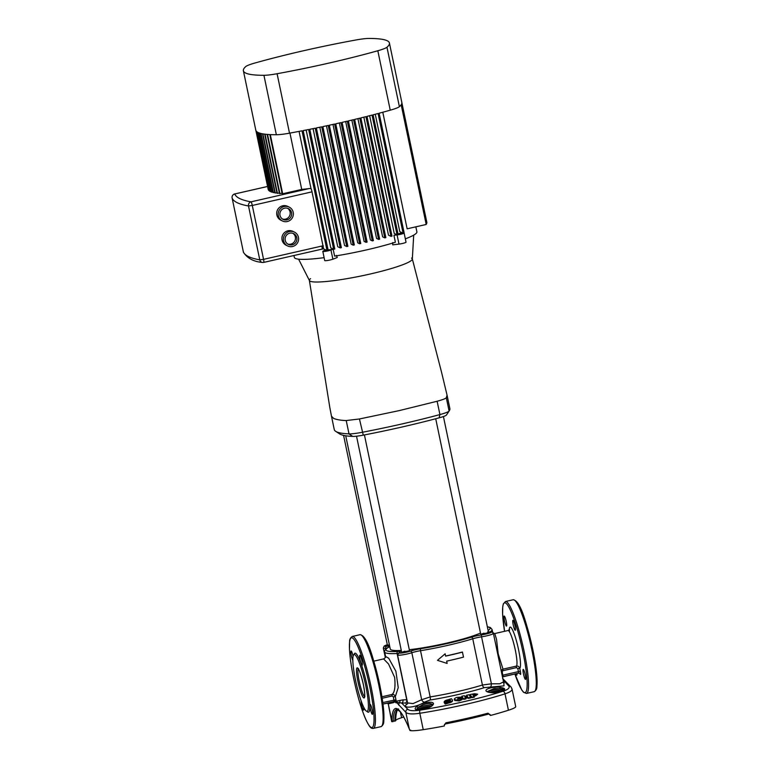<?xml version="1.0" encoding="UTF-8"?>
<svg xmlns="http://www.w3.org/2000/svg" width="769" height="769" viewBox="0 0 769 769"><rect width="100%" height="100%" fill="white"/><g stroke="black" fill="none" stroke-linecap="round" stroke-linejoin="round"><path stroke-width="1.15" d="M343.58 435.379L387.47 645.46L389.518 645.451L387.47 645.46L389.354 644.643M435.715 418.749L480.75 634.31L488.584 632.676L485.364 633.829L480.75 634.31L483.97 633.156M356.528 436.206L401.678 652.352L409.512 650.718L406.292 651.872L401.678 652.352L404.907 651.199M345.723 435.783L390.268 649.046A48.783 5.806 -11.8 0 0 401.274 650.42M409.3 649.718A48.783 5.806 -11.8 0 0 446.472 643.163A48.783 5.806 -11.8 0 0 480.49 633.05M460.679 697.127L461.573 697.743L457.603 698.665L457.997 699.213L461.967 698.29L462.073 699.079L459.074 700.396L454.325 699.54C454.075 698.8 454.95 698.079 456.93 697.387L460.679 697.127M461.967 698.29L462.073 699.079M488.45 714.103L488.007 713.199L490.449 715.391A1.711 1.682 115.9 0 0 488.45 714.103L467.523 719.265A81.735 9.728 168.2 0 1 445.636 723.879M432.63 705.135C431.707 703.049 428.333 702.962 422.498 704.894L417.875 707.47L416.529 709.479L420.307 709.547A79.034 9.411 -11.8 0 0 423.584 709.028L427.939 707.961M418.903 709.7L416.529 709.479M495.899 692.513L499.427 691.725A1.144 0.711 72.8 0 1 499.59 691.744C494.4 693.052 490.17 693.023 486.921 691.677C482.826 689.428 492.766 686.284 500.417 687.419C505.396 688.226 506.002 689.389 502.244 690.918A79.294 9.439 168.2 0 1 499.59 691.744M513.211 624.87A5.143 0.779 -102.9 0 0 515.249 630.32A5.143 0.779 -102.9 0 0 514.999 625.735A5.143 0.779 -102.9 0 0 512.961 620.285A5.143 0.779 -102.9 0 0 513.211 624.87M523.468 673.971A5.143 0.779 -102.9 0 0 525.506 679.421A5.143 0.779 -102.9 0 0 525.256 674.836A5.143 0.779 -102.9 0 0 523.218 669.386A5.143 0.779 -102.9 0 0 523.468 673.971M515.855 673.74A5.143 0.779 -102.9 0 0 516.758 675.172A5.143 0.779 -102.9 0 0 516.951 673.49M504.464 620.621A5.143 0.779 -102.9 0 0 506.502 626.072A5.143 0.779 -102.9 0 0 506.242 621.487A5.143 0.779 -102.9 0 0 504.214 616.036A5.143 0.779 -102.9 0 0 504.464 620.621M360.075 659.802A5.143 0.779 -102.9 0 0 362.112 665.252A5.143 0.779 -102.9 0 0 361.863 660.667A5.143 0.779 -102.9 0 0 359.825 655.226A5.143 0.779 -102.9 0 0 360.075 659.802M370.331 708.903A5.143 0.779 -102.9 0 0 372.369 714.353A5.143 0.779 -102.9 0 0 372.119 709.768A5.143 0.779 -102.9 0 0 370.081 704.327A5.143 0.779 -102.9 0 0 370.331 708.903M361.103 700.847A5.143 0.779 -102.9 0 0 361.584 704.664A5.143 0.779 -102.9 0 0 363.622 710.114A5.143 0.779 -102.9 0 0 363.67 707.182M353.096 656.351A5.143 0.779 -102.9 0 0 351.077 650.978A5.143 0.779 -102.9 0 0 351.327 655.563A5.143 0.779 -102.9 0 0 352.846 660.456M425.161 708.287L428.391 707.134L423.777 707.615L420.556 708.768L425.161 708.287M496.774 691.946L499.994 690.793L492.16 692.436L496.774 691.946M355.566 680.469A29.155 4.412 -102.9 0 0 367.101 711.335A29.155 4.412 -102.9 0 0 365.669 685.371A29.155 4.412 -102.9 0 0 354.134 654.496A29.155 4.412 -102.9 0 0 355.566 680.469M501.407 670.164L502.993 669.155L516.345 666.108A18.293 2.768 -102.9 0 0 515.268 649.892A18.293 2.768 -102.9 0 0 508.04 630.522L494.765 633.55L496.534 639.404L498.187 653.794L502.993 669.155L502.234 672.039L503.051 676.643M497.735 692.148A7.43 0.884 -11.8 0 0 499.427 691.725A79.034 9.411 -11.8 0 0 502.061 690.898C505.07 689.706 504.349 688.986 499.908 688.755L494.111 688.563L487.306 691.552M461.573 697.743L461.669 698.271L457.709 699.194M462.054 698.819L462.159 699.607L459.17 700.924L454.739 700.501L454.325 699.54M503.83 682.584L504.003 685.852L484.364 687.64A57.089 6.796 168.2 0 1 458.487 694.465A57.089 6.796 168.2 0 1 430.025 700.04L424.45 702.145C417.106 707.317 401.408 709.181 406.57 704.289L405.638 702.953A57.089 6.796 168.2 0 1 401.735 703.097L407.657 709.153C409.358 710.787 413.491 711.123 420.057 710.152A80.668 9.603 -11.8 0 0 463.678 701.732A80.668 9.603 -11.8 0 0 502.984 691.235C508.117 689.533 510.058 687.813 508.799 686.073L503.137 679.959L503.128 679.181A2.855 2.778 -51.7 0 1 503.618 679.488L511.02 686.986A2.855 2.711 -40.5 0 0 508.799 686.073M465.937 698.329L466.024 698.867L463.659 699.386L461.727 696.281L464.101 695.762L467.658 696.762L466.572 695.243L468.955 694.763L470.782 697.32L468.408 697.81L464.851 696.81L465.937 698.329L463.563 698.858L461.727 696.281M467.744 697.291L466.572 695.243M470.782 697.32L470.859 697.858L468.494 698.339L464.937 697.339M474.281 696.637L474.348 697.175L471.945 697.637L470.032 694.551L474.492 693.715L477.703 694.186L473.579 695.666L474.281 696.637L471.868 697.108L470.032 694.551M477.703 694.186L475.694 695.82L473.656 696.205M449.202 699.905L449.086 699.386L451.47 698.752L452.393 700.03C452.537 701.222 450.865 702.126 447.385 702.741L447.587 703.385L445.213 704.048L444.203 702.385M447.5 703.27C450.98 702.655 452.643 701.751 452.499 700.559L452.393 700.03M416.673 706.528C421.383 702.578 433.774 700.607 433.466 703.866C432.736 706.134 429.41 707.874 423.508 709.105A79.294 9.439 168.2 0 1 420.21 709.624C414.981 710.162 413.799 709.124 416.673 706.528A1.144 0.788 53.2 0 1 417.875 707.47A8.574 1.019 168.2 0 1 422.748 706.125A8.574 1.019 168.2 0 1 432.591 705.019M382.981 704.039L394.016 701.539L393.401 696.868L392.075 696.003L391.979 694.484C394.68 692.542 395.564 686.852 394.651 677.412L388.566 664.041L383.596 658.918L373.811 661.148M383.596 658.918C385.307 657.88 385.971 657.062 385.605 656.466L388.71 658.226L395.891 671.25L398.236 687.621L395.333 696.627L396.208 701.184L402.994 699.867A54.868 6.537 -11.8 0 0 406.743 699.732L406.907 699.723M467.523 719.265L445.559 723.898L444.357 724.927L444.299 726.003A82.879 9.872 -11.8 0 1 423.238 729.675A22.868 2.72 168.2 0 1 410.069 730.55L410.742 730.146L410.069 730.55L409.3 728.945L405.84 712.344L396.208 702.068A3.432 0.519 77.1 0 1 395.987 702.818L395.891 702.77A3.432 0.519 77.1 0 1 395.372 701.876M511.02 686.986L512.039 689.014L515.711 706.615A22.868 2.72 168.2 0 1 508.434 710.239L505.012 693.84A82.879 9.872 168.2 0 1 464.62 704.625A82.879 9.872 168.2 0 1 419.816 713.276C412.376 714.372 407.714 714.065 405.84 712.344A2.855 2.711 139.5 0 1 407.657 709.153M490.574 715.449A82.879 9.872 -11.8 0 0 508.434 710.239M395.622 720.486A18.86 2.249 168.2 0 1 401.591 717.708L400.38 711.911M409.454 729.3A1.144 0.827 -22.2 0 1 409.348 729.127C405.897 720.707 402.85 714.901 400.216 711.71L396.852 709.364A85.734 12.967 -102.9 0 0 393.122 721.12L395.651 720.832L395.612 719.842A1.144 0.99 -177.5 0 1 394.776 720.745A85.734 12.967 77.1 0 1 397.592 709.46M393.113 721.601L391.748 721.668A22.868 2.72 168.2 0 1 391.671 721.514L388.249 703.818A2.855 2.826 -117.4 0 1 388.182 702.866M403.715 717.035A78.88 9.391 -11.8 0 0 401.591 717.708M444.357 724.927L445.914 722.802L445.482 723.908A1.711 1.682 115.9 0 0 444.559 724.465M395.276 701.616L393.517 702.655A2.855 2.816 -82.7 0 1 393.478 701.664M511.596 688.217C513.029 690.043 510.827 691.917 505.012 693.84A2.855 1.865 72.3 0 0 502.984 691.235M391.748 721.668L391.719 720.418A86.878 13.14 77.1 0 1 409.3 728.945A1.144 0.827 -22.2 0 0 409.348 729.127L409.964 730.492M445.136 653.813L437.484 660.321L445.136 653.813L445.616 656.13A55.733 6.633 -11.8 0 0 462.457 652.112L463.496 657.12A55.733 6.633 168.2 0 1 446.664 661.129L447.145 663.436L437.638 660.398M462.457 652.112L462.304 652.045A54.868 6.537 168.2 0 1 445.597 656.024M385.894 648.949L385.759 648.267A8.574 1.019 168.2 0 1 383.337 648.065L384.106 646.133L387.326 644.787A6.863 0.817 -11.8 0 0 386.605 646.21A10.285 1.221 168.2 0 1 388.931 647.027A53.157 6.325 -11.8 0 0 398.025 651.439A10.285 1.221 168.2 0 1 399.476 652.448A6.863 0.817 -11.8 0 0 401.764 653.006A6.863 0.817 -11.8 0 0 410.31 651.16A10.285 1.221 168.2 0 1 415.606 649.728A10.285 1.221 168.2 0 1 420.73 648.719A53.157 6.325 -11.8 0 0 471.33 637.184A10.285 1.221 168.2 0 1 475.992 635.953A10.285 1.221 168.2 0 1 481.913 634.819A1.711 0.74 81.5 0 0 481.567 636.819L491.391 683.814L499.773 683.785L503.522 681.843L493.41 633.406A8.574 1.019 168.2 0 1 481.567 636.819A8.574 1.019 -11.8 0 0 476.645 637.761A8.574 1.019 -11.8 0 0 472.752 638.789A54.868 6.537 168.2 0 1 420.528 650.699A8.574 1.019 -11.8 0 0 416.25 651.535A8.574 1.019 -11.8 0 0 411.838 652.727A8.574 1.019 168.2 0 1 402.802 654.813A8.574 1.019 168.2 0 1 397.554 654.957L407.57 702.904L413.03 703.606L421.662 699.723L430.179 696.925A54.868 6.537 -11.8 0 0 457.536 691.571A54.868 6.537 -11.8 0 0 482.413 685.016L491.391 683.814A2.855 1.125 94.6 0 1 490.362 687.111M394.766 721.226L394.776 720.745M402.994 699.867A2.855 2.413 89.1 0 1 401.735 703.097L396.208 702.068A1.711 1.346 178.3 0 0 394.093 701.155M399.822 700.405A2.855 2.605 72.2 0 1 399.447 702.837A2.855 2.778 128.3 0 0 398.832 705.231M424.45 702.145A2.855 1.826 56.2 0 1 421.662 699.723L411.838 652.727A1.711 1.163 71.8 0 0 410.31 651.16M406.57 704.289A2.855 2.432 -138.4 0 0 407.532 703.779M394.151 700.703A1.711 0.923 174.5 0 1 396.208 701.184L396.246 701.693A1.711 0.961 -174.5 0 0 394.141 700.809M424.69 708.816L424.69 708.816C429.496 707.451 432.14 706.173 432.611 704.971L432.611 704.971A1.144 1.077 175.9 0 1 433.466 703.866M431.332 706.24A7.43 0.884 -11.8 0 0 423.181 707.326A7.43 0.884 -11.8 0 0 417.365 709.22A7.43 0.884 -11.8 0 0 420.307 709.547L420.21 709.624M425.459 708.643A7.43 0.884 -11.8 0 1 423.584 709.028L423.508 709.105M486.921 691.677A1.144 1.009 -57.6 0 1 487.613 691.792L487.296 691.523M500.417 687.419A1.144 0.529 96.4 0 0 499.908 688.755A8.574 1.019 168.2 0 0 494.361 689.783A8.574 1.019 168.2 0 0 487.767 691.879M489.786 692.456A7.43 0.884 -11.8 0 1 494.794 690.995A7.43 0.884 -11.8 0 1 502.195 689.87A7.43 0.884 -11.8 0 1 502.061 690.898A1.144 0.75 72.2 0 1 502.244 690.918M381.943 696.772L391.979 694.484C393.641 694.244 394.757 694.955 395.333 696.627L393.401 696.868M502.167 675.336L518.431 671.606L517.777 668.511L516.441 667.627L516.345 666.108C518.037 665.877 519.162 666.598 519.729 668.28L520.373 671.375A3.432 0.519 77.1 0 1 520.478 674.423L520.382 674.375A3.432 0.519 77.1 0 1 519.834 673.413M489.478 714.19A1.711 1.682 115.9 0 1 490.305 715.324L490.189 715.228M395.574 719.534A1.144 0.99 -177.5 0 1 395.612 719.842C396.323 708.739 398.457 708.912 398.505 708.989M393.122 721.12A1.144 0.99 -177.5 0 1 391.719 720.418L388.249 703.818L393.517 702.655M489.545 714.228L488.421 714.122M490.132 715.064A1.711 1.692 131 0 0 489.642 714.314A1.711 1.692 131 0 0 489.632 714.314A1.711 1.692 131 0 0 489.507 714.209M502.436 676.605A1.711 1.346 178.3 0 1 503.166 676.268M502.378 676.345A1.711 1.057 161.3 0 1 503.07 675.961M502.34 676.143A1.711 0.932 171 0 1 503.032 675.864M501.523 672.231L502.234 672.039M517.777 668.511L519.729 668.28A21.148 3.201 77.1 0 0 518.527 649.507A21.148 3.201 77.1 0 0 512.76 630.349A21.148 3.201 77.1 0 0 509.241 629.821M445.213 704.048L444.213 702.597M444.299 702.779L444.174 702.26C444.021 701.049 445.693 700.136 449.173 699.502L449.086 699.386M447.471 702.856L445.088 703.52M445.155 701.982C445.309 700.751 446.981 700.03 450.173 699.809L449.548 700.242C447.443 700.386 446.328 700.867 446.222 701.684L450.778 700.847L445.664 702.674L445.088 701.809M450.278 700.338L450.173 699.809L449.548 700.242M445.232 702.087L446.395 701.136M459.429 698.79L459.333 698.262M454.739 700.501L454.633 699.973M459.17 700.924L459.074 700.396M463.659 699.386L463.563 698.858M468.494 698.339L468.408 697.81M471.945 697.637L471.868 697.108M475.694 695.82L475.627 695.291M473.214 695.157L472.81 694.599L473.81 694.407C475.127 694.378 475.261 694.57 474.213 694.974L473.214 695.157M472.877 695.128L473.81 694.407C475.127 694.378 475.261 694.57 474.213 694.974M473.877 694.945C475.194 694.916 475.329 695.099 474.281 695.503M411.53 258.086A52.59 6.258 168.2 0 1 411.155 260.653A52.59 6.258 168.2 0 1 388.662 269.304A52.59 6.258 168.2 0 1 349.866 278.147A52.59 6.258 168.2 0 1 317.51 282.012A52.59 6.258 168.2 0 1 310.167 281.204A52.59 6.258 168.2 0 1 310.541 278.638M309.369 280.387L329.814 407.474L331.477 416.221L333.65 418.442C336.995 419.73 341.186 420.432 346.223 420.547L359.431 418.97L399.284 410.598L437.128 401.245C442.55 399.784 445.607 398.611 446.308 397.717L447.077 395.228L441.675 372.754L412.319 258.884M331.487 416.24L334.265 429.573A142.899 17.014 -11.8 0 0 335.697 431.361A142.899 17.014 -11.8 0 0 349.011 433.879A17.149 2.038 -11.8 0 0 362.209 432.303A142.899 17.014 -11.8 0 0 402.072 423.93A142.899 17.014 -11.8 0 0 439.916 414.578A17.149 2.038 -11.8 0 0 449.096 411.05A142.899 17.014 -11.8 0 0 449.279 410.79A142.899 17.014 -11.8 0 0 449.865 408.579L447.077 395.247M449.279 410.79L446.626 414.77A139.468 16.601 168.2 0 1 446.453 415.029A13.717 1.634 168.2 0 1 439.109 417.846A139.468 16.601 168.2 0 1 363.276 435.148A13.717 1.634 168.2 0 1 352.711 436.408A139.468 16.601 168.2 0 1 339.715 433.947L335.697 431.361M398.015 234.093L401.879 233.488L398.092 234.468M404.071 232.959A4.576 0.548 168.2 0 1 404.119 233.017A4.576 0.548 168.2 0 1 400.428 234.334A4.576 0.548 168.2 0 1 397.083 234.93L393.93 235.314A62.587 7.45 -11.8 0 0 396.448 234.507M392.757 242.571L392.709 244.85L398.996 244.1A4.576 0.548 -11.8 0 0 402.35 243.504A4.576 0.548 -11.8 0 0 406.032 242.187L404.119 233.017M326.614 250.329L325.047 250.925L327.681 250.646L329.526 249.992L328.123 250.031M326.354 250.204A62.587 7.45 -11.8 0 1 323.941 250.54L322.961 251.203A4.576 0.548 -11.8 0 0 322.807 251.396A4.576 0.548 -11.8 0 0 328.075 250.838A4.576 0.548 -11.8 0 0 330.958 250.021L333.16 249.175A62.587 7.45 -11.8 0 1 328.113 249.954M336.428 255.423L337.245 257.509L332.881 259.182A4.576 0.548 168.2 0 1 329.997 260.009A4.576 0.548 168.2 0 1 324.72 260.556L322.807 251.396M287.625 208.312A5.998 5.892 -64.1 0 1 282.444 219.002M287 219.847A5.998 5.892 115.9 0 0 288.394 208.62A5.998 5.892 115.9 0 0 279.916 213.359A5.998 5.892 115.9 0 0 287 219.847M284.213 206.515A7.719 7.575 115.9 0 0 282.415 220.963A7.719 7.575 115.9 0 0 293.316 214.868A7.719 7.575 115.9 0 0 284.213 206.515M289.144 207.072L287.664 206.352A7.719 7.575 115.9 0 0 276.753 212.446A7.719 7.575 115.9 0 0 280.925 220.242L282.415 220.963M292.854 233.305A5.998 5.892 -64.1 0 1 287.664 244.004M292.22 244.85A5.998 5.892 115.9 0 0 293.623 233.613A5.998 5.892 115.9 0 0 285.136 238.352A5.998 5.892 115.9 0 0 292.22 244.85M289.432 231.517A7.719 7.575 115.9 0 0 287.635 245.955A7.719 7.575 115.9 0 0 298.545 239.87A7.719 7.575 115.9 0 0 289.432 231.517M294.364 232.075L292.883 231.354A7.719 7.575 115.9 0 0 281.973 237.448A7.719 7.575 115.9 0 0 286.145 245.234L287.635 245.955M399.39 106.67A20.004 2.384 168.2 0 1 390.239 110.188L377.819 50.754A146.898 17.485 168.2 0 1 277.09 73.728L289.509 133.172A20.004 2.384 168.2 0 1 276.35 134.748L263.93 75.304A146.898 17.485 168.2 0 1 243.388 70.767A146.898 17.485 168.2 0 1 245.82 66.519A20.004 2.384 -11.8 0 1 254.981 63A146.898 17.485 168.2 0 1 303.678 50.706A146.898 17.485 168.2 0 1 355.701 40.026A20.004 2.384 -11.8 0 1 368.87 38.45A146.898 17.485 168.2 0 1 389.412 42.987A146.898 17.485 168.2 0 1 386.97 47.236L399.39 106.67A146.898 17.485 -11.8 0 0 401.178 104.747L426.189 224.471L407.137 228.816L382.789 112.245M413.693 235.122L412.338 259.095A52.59 6.258 168.2 0 1 369.956 274.062A52.59 6.258 168.2 0 1 309.446 280.589L298.603 259.172M324.114 257.653A62.587 7.45 168.2 0 1 294.364 257.442L293.96 255.51M393.93 235.314L395.381 242.254A62.587 7.45 168.2 0 1 366.467 249.906A62.587 7.45 168.2 0 1 334.611 256.115L333.16 249.175M339.379 122.982L364.122 241.418L365.996 242.331L340.994 122.617A146.898 17.485 -11.8 0 1 335.736 123.799L360.748 243.513A146.898 17.485 168.2 0 1 359.632 243.763L334.621 124.049A146.898 17.485 -11.8 0 1 329.324 125.212L354.336 244.927A146.898 17.485 168.2 0 1 353.221 245.167L328.209 125.453A146.898 17.485 -11.8 0 1 322.874 126.597L347.876 246.311A146.898 17.485 168.2 0 1 346.752 246.551L321.74 126.837A146.898 17.485 -11.8 0 1 316.357 127.952L341.369 247.666A146.898 17.485 168.2 0 1 340.234 247.906L315.223 128.192A146.898 17.485 -11.8 0 1 309.792 129.288L334.803 249.002A146.898 17.485 168.2 0 1 333.659 249.233L308.648 129.519A146.898 17.485 -11.8 0 1 303.178 130.595L328.19 250.309A146.898 17.485 168.2 0 1 327.027 250.54L302.015 130.817A146.898 17.485 -11.8 0 1 289.509 133.172M332.977 124.415L357.71 242.831L359.632 243.763M326.46 125.828L351.183 244.177L353.221 245.167M319.827 127.231L344.531 245.474L346.752 246.551M313.07 128.625L337.726 246.686L340.234 247.906M306.158 130.009L330.766 247.829L333.659 249.233M322.086 249.079A62.587 7.45 -11.8 0 0 322.432 249.031A62.587 7.45 -11.8 0 0 323.605 248.877L327.027 250.54M375.262 114.245L399.784 231.613L403.1 233.218L378.088 113.504A146.898 17.485 -11.8 0 1 373.1 114.812L398.111 234.526A146.898 17.485 168.2 0 1 397.054 234.805L372.042 115.09A146.898 17.485 -11.8 0 1 367.005 116.379L392.007 236.093A146.898 17.485 168.2 0 1 390.95 236.362L365.938 116.648A146.898 17.485 -11.8 0 1 360.853 117.907L385.865 237.621A146.898 17.485 168.2 0 1 384.788 237.89L359.777 118.176A146.898 17.485 -11.8 0 1 354.653 119.416L379.655 239.13A146.898 17.485 168.2 0 1 378.579 239.399L353.567 119.676A146.898 17.485 -11.8 0 1 348.395 120.906L373.407 240.62A146.898 17.485 168.2 0 1 372.311 240.88L347.3 121.156A146.898 17.485 -11.8 0 1 342.09 122.367L367.101 242.081A146.898 17.485 168.2 0 1 365.996 242.331M369.639 115.706L394.237 233.44L397.054 234.805M363.843 117.167L388.499 235.17L390.95 236.362M357.912 118.628L382.606 236.833L384.788 237.89M351.846 120.089L376.57 238.419L378.579 239.399M345.666 121.54L370.398 239.947L372.311 240.88M397.996 233.997A62.587 7.45 -11.8 0 0 401.082 232.94L402.447 232.901M415.846 226.826L416.894 231.844A62.587 7.45 168.2 0 1 405.34 238.861M267.583 186.483L234.766 193.971A346.954 41.305 -11.8 0 0 251.002 201.843L309.321 188.54A62.587 7.45 168.2 0 1 301.727 189.424L282.675 193.769A146.898 17.485 168.2 0 1 282.175 193.75L269.813 134.585A146.898 17.485 -11.8 0 1 267.545 134.431L279.906 193.596A146.898 17.485 168.2 0 1 279.455 193.557L267.093 134.392A146.898 17.485 -11.8 0 1 265.074 134.181L277.436 193.346A146.898 17.485 168.2 0 1 277.032 193.288L264.68 134.133A146.898 17.485 -11.8 0 1 262.902 133.864L275.264 193.029A146.898 17.485 168.2 0 1 274.918 192.961L262.556 133.796A146.898 17.485 -11.8 0 1 261.027 133.479L273.389 192.644A146.898 17.485 168.2 0 1 273.091 192.567L260.729 133.402A146.898 17.485 -11.8 0 1 259.441 133.027L271.803 192.192A146.898 17.485 168.2 0 1 271.553 192.106L259.191 132.941A146.898 17.485 -11.8 0 1 258.134 132.518L270.496 191.683A146.898 17.485 168.2 0 1 270.294 191.587L257.932 132.422A146.898 17.485 -11.8 0 1 257.115 131.932L269.467 191.097A146.898 17.485 168.2 0 1 269.323 190.991L256.961 131.826A146.898 17.485 -11.8 0 1 256.375 131.288L268.737 190.452A146.898 17.485 168.2 0 1 268.631 190.337L256.279 131.172A146.898 17.485 -11.8 0 1 255.923 130.586L268.285 189.751A146.898 17.485 168.2 0 1 268.237 189.616L255.875 130.451A146.898 17.485 -11.8 0 1 255.808 130.211L243.388 70.767M282.04 193.106L279.906 193.596M279.32 192.913L277.436 193.346M276.898 192.654L275.264 193.029M274.783 192.327L273.389 192.644M272.957 191.933L271.803 192.192M271.419 191.471L270.496 191.683M270.159 190.943L269.467 191.097M309.321 188.54L311.003 188.559A3.432 0.519 77.1 0 1 312.031 191.837L323.605 248.877M299.064 131.384L311.003 188.559M301.727 189.424L289.951 133.095M390.239 110.188A146.898 17.485 -11.8 0 1 379.136 113.226L404.148 232.94A146.898 17.485 168.2 0 1 403.1 233.218M426.747 221.905L401.86 102.681M426.612 222.75L401.87 102.969A146.898 17.485 -11.8 0 1 401.735 103.671L426.747 223.385A146.898 17.485 168.2 0 1 426.689 223.539L401.678 103.825A146.898 17.485 -11.8 0 1 401.293 104.584L426.295 224.298A146.898 17.485 168.2 0 1 426.189 224.471M426.882 222.683A146.898 17.485 168.2 0 0 426.882 222.549L401.87 102.825A146.898 17.485 -11.8 0 0 401.822 102.431L389.412 42.987M426.17 223.664L426.689 223.539M276.35 134.748A146.898 17.485 -11.8 0 1 270.313 134.604L282.675 193.769M377.819 50.754A20.004 2.384 -11.8 0 0 386.97 47.236M263.93 75.304A20.004 2.384 -11.8 0 0 277.09 73.728M321.971 249.089A3.432 0.519 -102.9 0 0 322.038 249.098A3.432 0.519 -102.9 0 0 321.865 246.051L323.316 245.859M267.574 186.454L234.699 193.961A3.432 0.519 -102.9 0 1 234.766 193.971A3.432 3.403 159.9 0 0 232.113 198.008L243.369 251.896A3.432 3.403 159.9 0 0 243.504 252.367L243.504 252.367C247.426 258.336 253.712 261.691 262.364 262.44L262.364 262.44A3.432 3.268 100.1 0 0 263.652 262.392A3.432 0.519 -102.9 0 0 263.719 262.402A3.432 0.519 -102.9 0 0 263.556 259.355L321.865 246.051M312.031 191.837L252.299 205.467A3.432 0.519 -102.9 0 0 251.002 201.843A3.432 3.268 100.1 0 0 248.502 205.967A350.385 41.718 168.2 0 1 232.113 198.008L243.369 251.896A350.385 41.718 -11.8 0 0 259.768 259.845A3.432 3.268 100.1 0 0 262.364 262.44A3.432 3.432 0 0 0 263.719 262.402L322.432 249.031M445.914 722.802A82.879 9.872 -11.8 0 0 467.465 718.246A82.879 9.872 -11.8 0 0 488.007 713.199M488.382 714.122A81.735 9.728 168.2 0 1 467.542 719.255M357.95 681.622A15.428 2.336 77.1 0 1 357.489 667.915A15.428 2.336 77.1 0 1 363.295 684.218A15.428 2.336 77.1 0 1 363.756 697.916A15.428 2.336 77.1 0 1 357.95 681.622M358.287 668.934A14.294 2.163 -102.9 0 0 359.248 681.469A14.294 2.163 -102.9 0 0 364.583 696.531M515.067 600.618A46.015 6.959 77.1 0 1 532.744 649.334M526.448 693.455L523.506 692.254L521.738 689.947L514.894 673.961A46.015 6.959 -102.9 0 0 526.39 691.004A46.015 6.959 -102.9 0 0 522.833 651.593A46.015 6.959 -102.9 0 0 506.761 604.03A46.015 6.959 -102.9 0 0 504.56 631.32L502.599 613.845L502.743 606.712L503.33 603.886L505.473 601.502A47.159 7.132 77.1 0 1 524.131 651.439A47.159 7.132 77.1 0 1 526.448 693.455L534.157 691.696A47.159 7.132 -102.9 0 0 531.84 649.68A47.159 7.132 -102.9 0 0 513.183 599.743C520.998 600.964 526.755 624.466 532.763 649.353A46.015 6.959 77.1 0 1 535.484 690.091M361.93 635.55A46.015 6.959 77.1 0 1 379.607 684.266M378.704 684.621A47.159 7.132 -102.9 0 0 360.046 634.685C367.861 635.905 373.619 659.398 379.626 684.285C383.058 701.088 384.433 713.449 383.76 721.36C383.856 723.629 382.943 725.388 381.02 726.628A47.159 7.132 -102.9 0 0 378.704 684.621M360.046 634.685L352.337 636.444A47.159 7.132 77.1 0 1 370.994 686.381A47.159 7.132 77.1 0 1 373.311 728.387L381.02 726.628M369.697 686.534A46.015 6.959 -102.9 0 0 352.385 637.943A46.015 6.959 -102.9 0 0 353.75 678.796A46.015 6.959 -102.9 0 0 371.062 727.387A46.015 6.959 -102.9 0 0 369.697 686.534M430.025 700.04A2.855 1.009 80.8 0 0 430.179 696.925L420.528 650.699A1.711 0.606 80.8 0 1 420.73 648.719M354.019 654.534A30.299 4.585 77.1 0 1 366.967 685.208A30.299 4.585 77.1 0 1 366.986 711.354M405.638 702.953A2.855 2.22 86.8 0 0 406.743 699.732L397.083 653.506A54.868 6.537 168.2 0 1 384.663 651.958L385.634 656.591M420.057 710.152A2.855 1.134 81.2 0 0 419.816 713.276L423.238 729.675M492.669 632.281L492.083 629.513A54.868 6.537 168.2 0 1 490.17 631.849M481.913 634.819A6.863 0.817 -11.8 0 0 490.18 632.839A6.863 0.817 -11.8 0 0 489.449 631.926A10.285 1.221 168.2 0 1 488.44 631.983M488.132 630.503A53.157 6.325 -11.8 0 0 487.363 626.85M484.364 687.64A2.855 1.759 72.8 0 1 482.413 685.016L472.752 638.789A1.711 1.057 72.8 0 0 471.33 637.184M397.881 653.477A8.574 1.019 -11.8 0 0 397.083 653.506A1.711 1.336 86.8 0 1 398.025 651.439M386.807 648.219A8.574 1.019 -11.8 0 0 385.759 648.267A1.711 1.24 -94.6 0 1 386.605 646.21M388.931 647.027A1.711 1.596 -119.2 0 0 388.441 647.19C385.529 648.911 384.269 650.497 384.663 651.958M399.476 652.448A1.711 1.538 -115.7 0 0 399.073 652.573L397.554 654.957M488.815 631.935A1.711 1.596 -119.2 0 0 488.315 631.397M379.617 684.314A46.015 6.959 77.1 0 1 382.347 725.023M502.493 676.922L518.508 673.135L503.118 676.633M516.441 667.627L503.089 670.674M382.789 702.549L395.977 699.742M392.075 696.003L382.174 698.262M518.537 673.115A1.711 1.682 -64.1 0 1 519.575 673.25L518.508 673.135L518.431 671.606L520.373 671.375M395.035 701.636A1.711 1.682 -64.1 0 1 395.891 702.77M394.045 701.52A1.711 1.682 -64.1 0 1 395.987 702.818M519.527 673.231A1.711 1.682 -64.1 0 1 520.382 674.375M519.575 673.25A1.711 1.682 -64.1 0 1 520.478 674.423M439.109 417.846L439.916 414.578L437.128 401.245M352.711 436.408L349.011 433.879L346.223 420.547M359.431 418.97L363.276 435.148M446.308 397.717L449.096 411.05L446.453 415.029M330.958 250.021L332.881 259.182M252.299 205.467L263.556 259.355L259.768 259.845L248.502 205.967L252.299 205.467M232.103 197.998L232.113 198.008A3.432 3.432 0 0 1 234.699 193.961M397.083 234.93L398.996 244.1M443.425 416.529L488.584 632.676M364.429 434.927L409.512 650.718M358.546 668.732L358.056 668.674C357.758 669.203 358.835 665.954 363.276 684.199C365.611 695.955 364.304 697.627 364.487 696.858L364.9 696.599M352.337 636.444C350.414 637.703 349.511 639.443 349.607 641.654L349.462 648.786C349.847 656.87 351.27 666.867 353.73 678.787C357.249 695.214 361.17 708.576 365.525 718.861C370.274 728.849 371.417 728.406 373.311 728.387M508.04 630.522L509.501 629.427L509.318 631.551M505.473 601.502L513.183 599.743M385.336 657.601L383.337 648.065M493.41 633.406C493.227 632.128 491.977 631.628 489.661 631.887L487.661 631.907M492.083 629.513L490.353 627.504L487.344 626.735M387.961 702.914L387.999 703.914M502.57 678.306L503.618 679.488M503.522 681.843L504.166 682.939L503.214 682.584M407.695 703.625L407.57 702.904M498.399 692.004C496.918 692.706 488.209 692.984 487.613 691.792M494.765 633.55L492.669 632.839M532.763 649.353C536.195 666.156 537.569 678.508 536.897 686.419C536.993 688.688 536.08 690.447 534.157 691.696M395.083 701.655L382.991 704.048M394.987 701.607L395.487 702.02L395.237 701.415M462.169 698.675L462.265 699.213M243.36 251.886A3.432 3.432 0 0 0 243.504 252.367"/></g></svg>
